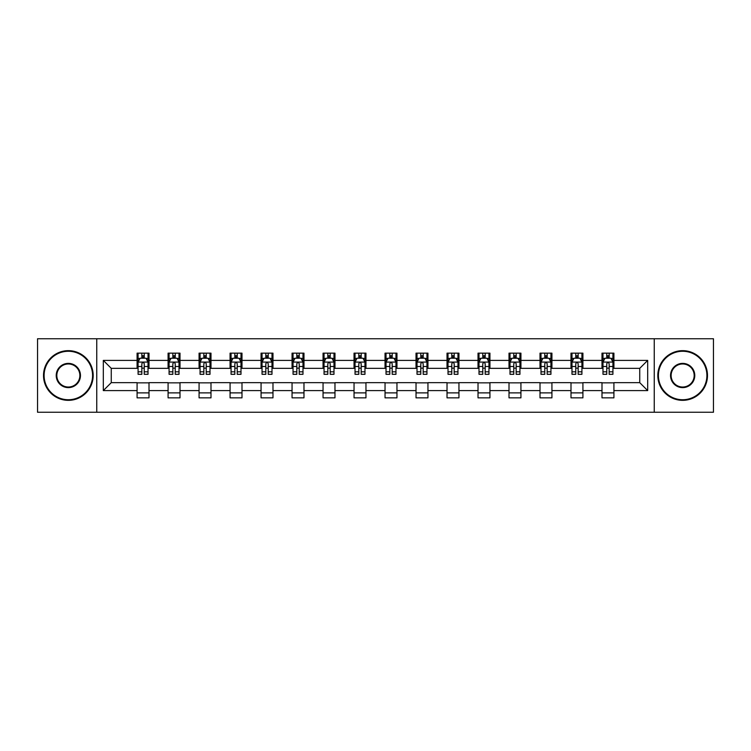 <?xml version="1.0" encoding="UTF-8"?>
<svg xmlns="http://www.w3.org/2000/svg" width="751" height="751" viewBox="0 0 751 751"><rect width="100%" height="100%" fill="white"/><g stroke="black" fill="none" stroke-linecap="round" stroke-linejoin="round"><path stroke-width="1.13" d="M654.243 412.252L713.45 412.252L713.45 338.748L654.243 338.748L654.243 412.252L96.757 412.252L96.757 338.748L37.55 338.748L37.55 412.252L96.757 412.252M654.243 338.748L96.757 338.748M613.914 360.405L613.914 353.148L601.992 353.148L601.992 360.405L582.917 360.405L582.917 353.148L570.995 353.148L570.995 360.405L551.929 360.405L551.929 353.148L540.007 353.148L540.007 360.405L520.931 360.405L520.931 353.148L509.009 353.148L509.009 360.405L489.934 360.405L489.934 353.148L478.021 353.148L478.021 360.405L458.945 360.405L458.945 353.148L447.023 353.148L447.023 360.405L427.948 360.405L427.948 353.148L416.026 353.148L416.026 360.405L396.96 360.405L396.96 353.148L385.038 353.148L385.038 360.405L365.962 360.405L365.962 353.148L354.04 353.148L354.04 360.405L334.974 360.405L334.974 353.148L323.052 353.148L323.052 360.405L303.977 360.405L303.977 353.148L292.055 353.148L292.055 360.405L272.979 360.405L272.979 353.148L261.066 353.148L261.066 360.405L241.991 360.405L241.991 353.148L230.069 353.148L230.069 360.405L210.993 360.405L210.993 353.148L199.071 353.148L199.071 360.405L180.005 360.405L180.005 353.148L168.083 353.148L168.083 360.405L149.008 360.405L149.008 353.148L137.086 353.148L137.086 360.405L103.309 360.405L103.309 390.595L111.261 382.653L137.086 382.653L137.086 397.852L149.008 397.852L149.008 382.653L168.083 382.653L168.083 397.852L180.005 397.852L180.005 382.653L199.071 382.653L199.071 397.852L210.993 397.852L210.993 382.653L230.069 382.653L230.069 397.852L241.991 397.852L241.991 382.653L261.066 382.653L261.066 397.852L272.979 397.852L272.979 382.653L292.055 382.653L292.055 397.852L303.977 397.852L303.977 382.653L323.052 382.653L323.052 397.852L334.974 397.852L334.974 382.653L354.04 382.653L354.04 397.852L365.962 397.852L365.962 382.653L385.038 382.653L385.038 397.852L396.96 397.852L396.96 382.653L416.026 382.653L416.026 397.852L427.948 397.852L427.948 382.653L447.023 382.653L447.023 397.852L458.945 397.852L458.945 382.653L478.021 382.653L478.021 397.852L489.934 397.852L489.934 382.653L509.009 382.653L509.009 397.852L520.931 397.852L520.931 382.653L540.007 382.653L540.007 397.852L551.929 397.852L551.929 382.653L570.995 382.653L570.995 397.852L582.917 397.852L582.917 382.653L601.992 382.653L601.992 397.852L613.914 397.852L613.914 382.653L639.739 382.653L639.739 368.347L613.914 368.347L613.914 360.405L647.691 360.405L647.691 390.595L613.914 390.595M601.992 390.595L582.917 390.595M570.995 390.595L551.929 390.595M540.007 390.595L520.931 390.595M509.009 390.595L489.934 390.595M478.021 390.595L458.945 390.595M447.023 390.595L427.948 390.595M416.026 390.595L396.96 390.595M385.038 390.595L365.962 390.595M354.04 390.595L334.974 390.595M323.052 390.595L303.977 390.595M292.055 390.595L272.979 390.595M261.066 390.595L241.991 390.595M230.069 390.595L210.993 390.595M199.071 390.595L180.005 390.595M168.083 390.595L149.008 390.595M137.086 390.595L103.309 390.595M601.992 360.405L601.992 368.347L582.917 368.347L582.917 360.405M570.995 360.405L570.995 368.347L551.929 368.347L551.929 360.405M540.007 360.405L540.007 368.347L520.931 368.347L520.931 360.405M509.009 360.405L509.009 368.347L489.934 368.347L489.934 360.405M478.021 360.405L478.021 368.347L458.945 368.347L458.945 360.405M447.023 360.405L447.023 368.347L427.948 368.347L427.948 360.405M416.026 360.405L416.026 368.347L396.96 368.347L396.96 360.405M385.038 360.405L385.038 368.347L365.962 368.347L365.962 360.405M354.04 360.405L354.04 368.347L334.974 368.347L334.974 360.405M323.052 360.405L323.052 368.347L303.977 368.347L303.977 360.405M292.055 360.405L292.055 368.347L272.979 368.347L272.979 360.405M261.066 360.405L261.066 368.347L241.991 368.347L241.991 360.405M230.069 360.405L230.069 368.347L210.993 368.347L210.993 360.405M199.071 360.405L199.071 368.347L180.005 368.347L180.005 360.405M168.083 360.405L168.083 368.347L149.008 368.347L149.008 360.405M137.086 360.405L137.086 368.347L111.261 368.347L103.309 360.405M111.261 368.347L111.261 382.653M647.691 390.595L639.739 382.653M639.739 368.347L647.691 360.405M137.086 358.114L138.081 358.114M141.855 358.114L144.239 358.114M148.013 358.114L149.008 358.114M137.086 368.15L138.081 368.15M141.855 368.15L144.239 368.15M148.013 368.15L149.008 368.15M137.086 382.85L149.008 382.85M137.086 392.886L149.008 392.886M168.083 382.85L180.005 382.85M168.083 392.886L180.005 392.886M168.083 358.114L169.078 358.114M172.852 358.114L175.236 358.114M179.01 358.114L180.005 358.114M168.083 368.15L169.078 368.15M172.852 368.15L175.236 368.15M179.01 368.15L180.005 368.15M199.071 382.85L210.993 382.85M199.071 392.886L210.993 392.886M199.071 358.114L200.066 358.114M203.84 358.114L206.225 358.114M209.998 358.114L210.993 358.114M199.071 368.15L200.066 368.15M203.84 368.15L206.225 368.15M209.998 368.15L210.993 368.15M230.069 382.85L241.991 382.85M230.069 392.886L241.991 392.886M230.069 358.114L231.064 358.114M234.838 358.114L237.222 358.114M240.996 358.114L241.991 358.114M230.069 368.15L231.064 368.15M234.838 368.15L237.222 368.15M240.996 368.15L241.991 368.15M261.066 382.85L272.979 382.85M261.066 392.886L272.979 392.886M261.066 358.114L262.052 358.114M265.826 358.114L268.21 358.114M271.993 358.114L272.979 358.114M261.066 368.15L262.052 368.15M265.826 368.15L268.21 368.15M271.993 368.15L272.979 368.15M292.055 382.85L303.977 382.85M292.055 392.886L303.977 392.886M292.055 358.114L293.05 358.114M296.823 358.114L299.208 358.114M302.982 358.114L303.977 358.114M292.055 368.15L293.05 368.15M296.823 368.15L299.208 368.15M302.982 368.15L303.977 368.15M323.052 382.85L334.974 382.85M323.052 392.886L334.974 392.886M323.052 358.114L324.047 358.114M327.821 358.114L330.205 358.114M333.979 358.114L334.974 358.114M323.052 368.15L324.047 368.15M327.821 368.15L330.205 368.15M333.979 368.15L334.974 368.15M354.04 382.85L365.962 382.85M354.04 392.886L365.962 392.886M354.04 358.114L355.035 358.114M358.809 358.114L361.193 358.114M364.967 358.114L365.962 358.114M354.04 368.15L355.035 368.15M358.809 368.15L361.193 368.15M364.967 368.15L365.962 368.15M385.038 382.85L396.96 382.85M385.038 392.886L396.96 392.886M385.038 358.114L386.033 358.114M389.807 358.114L392.191 358.114M395.965 358.114L396.96 358.114M385.038 368.15L386.033 368.15M389.807 368.15L392.191 368.15M395.965 368.15L396.96 368.15M416.026 382.85L427.948 382.85M416.026 392.886L427.948 392.886M416.026 358.114L417.021 358.114M420.795 358.114L423.179 358.114M426.953 358.114L427.948 358.114M416.026 368.15L417.021 368.15M420.795 368.15L423.179 368.15M426.953 368.15L427.948 368.15M447.023 382.85L458.945 382.85M447.023 392.886L458.945 392.886M447.023 358.114L448.018 358.114M451.792 358.114L454.177 358.114M457.95 358.114L458.945 358.114M447.023 368.15L448.018 368.15M451.792 368.15L454.177 368.15M457.95 368.15L458.945 368.15M478.021 382.85L489.934 382.85M478.021 392.886L489.934 392.886M478.021 358.114L479.007 358.114M482.79 358.114L485.174 358.114M488.948 358.114L489.934 358.114M478.021 368.15L479.007 368.15M482.79 368.15L485.174 368.15M488.948 368.15L489.934 368.15M509.009 382.85L520.931 382.85M509.009 392.886L520.931 392.886M509.009 358.114L510.004 358.114M513.778 358.114L516.162 358.114M519.936 358.114L520.931 358.114M509.009 368.15L510.004 368.15M513.778 368.15L516.162 368.15M519.936 368.15L520.931 368.15M540.007 382.85L551.929 382.85M540.007 392.886L551.929 392.886M540.007 358.114L541.002 358.114M544.775 358.114L547.16 358.114M550.934 358.114L551.929 358.114M540.007 368.15L541.002 368.15M544.775 368.15L547.16 368.15M550.934 368.15L551.929 368.15M570.995 382.85L582.917 382.85M570.995 392.886L582.917 392.886M570.995 358.114L571.99 358.114M575.764 358.114L578.148 358.114M581.922 358.114L582.917 358.114M570.995 368.15L571.99 368.15M575.764 368.15L578.148 368.15M581.922 368.15L582.917 368.15M601.992 382.85L613.914 382.85M601.992 392.886L613.914 392.886M601.992 358.114L602.987 358.114M606.761 358.114L609.145 358.114M612.919 358.114L613.914 358.114M601.992 368.15L602.987 368.15M606.761 368.15L609.145 368.15M612.919 368.15L613.914 368.15M144.239 355.73L141.855 355.73M148.013 371.82L144.239 371.82L144.239 374.308L148.013 374.308L148.013 362.189L146.032 358.218L140.071 358.218L138.081 362.189L138.081 374.308L141.855 374.308L141.855 371.82L138.081 371.82M138.081 362.189L138.081 353.148M148.013 362.189L148.013 353.148M141.855 358.218L141.855 353.148M144.239 353.148L144.239 358.218M144.239 371.82L144.239 363.681C143.45 362.151 142.652 362.151 141.855 363.681L141.855 371.82M68.341 351.261A24.239 24.239 0 0 0 44.102 375.5A24.239 24.239 0 0 0 68.341 399.739A24.239 24.239 0 0 0 92.58 375.5A24.239 24.239 0 0 0 68.341 351.261M68.341 400.339A24.839 24.839 0 0 1 43.511 375.5A24.839 24.839 0 0 1 68.341 350.661A24.839 24.839 0 0 1 93.18 375.5A24.839 24.839 0 0 1 68.341 400.339M68.341 363.381A12.119 12.119 0 0 1 80.46 375.5A12.119 12.119 0 0 1 68.341 387.619A12.119 12.119 0 0 1 56.222 375.5A12.119 12.119 0 0 1 68.341 363.381M68.341 387.028A11.528 11.528 0 0 0 79.869 375.5A11.528 11.528 0 0 0 68.341 363.972A11.528 11.528 0 0 0 56.823 375.5A11.528 11.528 0 0 0 68.341 387.028M682.659 351.261A24.239 24.239 0 0 0 658.42 375.5A24.239 24.239 0 0 0 682.659 399.739A24.239 24.239 0 0 0 706.898 375.5A24.239 24.239 0 0 0 682.659 351.261M682.659 400.339A24.839 24.839 0 0 1 657.82 375.5A24.839 24.839 0 0 1 682.659 350.661A24.839 24.839 0 0 1 707.489 375.5A24.839 24.839 0 0 1 682.659 400.339M682.659 363.381A12.119 12.119 0 0 1 694.778 375.5A12.119 12.119 0 0 1 682.659 387.619A12.119 12.119 0 0 1 670.54 375.5A12.119 12.119 0 0 1 682.659 363.381M682.659 387.028A11.528 11.528 0 0 0 694.177 375.5A11.528 11.528 0 0 0 682.659 363.972A11.528 11.528 0 0 0 671.131 375.5A11.528 11.528 0 0 0 682.659 387.028M175.236 355.73L172.852 355.73M179.01 371.82L175.236 371.82L175.236 374.308L179.01 374.308L179.01 362.189L177.02 358.218L171.059 358.218L169.078 362.189L169.078 374.308L172.852 374.308L172.852 371.82L169.078 371.82M169.078 362.189L169.078 353.148M179.01 362.189L179.01 353.148M172.852 358.218L172.852 353.148M175.236 353.148L175.236 358.218M175.236 371.82L175.236 363.681C174.439 362.151 173.641 362.151 172.852 363.681L172.852 371.82M206.225 355.73L203.84 355.73M209.998 371.82L206.225 371.82L206.225 374.308L209.998 374.308L209.998 362.189L208.018 358.218L202.057 358.218L200.066 362.189L200.066 374.308L203.84 374.308L203.84 371.82L200.066 371.82M200.066 362.189L200.066 353.148M209.998 362.189L209.998 353.148M203.84 358.218L203.84 353.148M206.225 353.148L206.225 358.218M206.225 371.82L206.225 363.681C205.436 362.151 204.638 362.151 203.84 363.681L203.84 371.82M237.222 355.73L234.838 355.73M240.996 371.82L237.222 371.82L237.222 374.308L240.996 374.308L240.996 362.189L239.006 358.218L233.045 358.218L231.064 362.189L231.064 374.308L234.838 374.308L234.838 371.82L231.064 371.82M231.064 362.189L231.064 353.148M240.996 362.189L240.996 353.148M234.838 358.218L234.838 353.148M237.222 353.148L237.222 358.218M237.222 371.82L237.222 363.681C236.424 362.151 235.636 362.151 234.838 363.681L234.838 371.82M268.21 355.73L265.826 355.73M271.993 371.82L268.21 371.82L268.21 374.308L271.993 374.308L271.993 362.189L270.003 358.218L264.042 358.218L262.052 362.189L262.052 374.308L265.826 374.308L265.826 371.82L262.052 371.82M262.052 362.189L262.052 353.148M271.993 362.189L271.993 353.148M265.826 358.218L265.826 353.148M268.21 353.148L268.21 358.218M268.21 371.82L268.21 363.681C267.422 362.151 266.624 362.151 265.826 363.681L265.826 371.82M299.208 355.73L296.823 355.73M302.982 371.82L299.208 371.82L299.208 374.308L302.982 374.308L302.982 362.189L300.991 358.218L295.04 358.218L293.05 362.189L293.05 374.308L296.823 374.308L296.823 371.82L293.05 371.82M293.05 362.189L293.05 353.148M302.982 362.189L302.982 353.148M296.823 358.218L296.823 353.148M299.208 353.148L299.208 358.218M299.208 371.82L299.208 363.681C298.41 362.151 297.621 362.151 296.823 363.681L296.823 371.82M330.205 355.73L327.821 355.73M333.979 371.82L330.205 371.82L330.205 374.308L333.979 374.308L333.979 362.189L331.989 358.218L326.028 358.218L324.047 362.189L324.047 374.308L327.821 374.308L327.821 371.82L324.047 371.82M324.047 362.189L324.047 353.148M333.979 362.189L333.979 353.148M327.821 358.218L327.821 353.148M330.205 353.148L330.205 358.218M330.205 371.82L330.205 363.681C329.407 362.151 328.609 362.151 327.821 363.681L327.821 371.82M361.193 355.73L358.809 355.73M364.967 371.82L361.193 371.82L361.193 374.308L364.967 374.308L364.967 362.189L362.986 358.218L357.025 358.218L355.035 362.189L355.035 374.308L358.809 374.308L358.809 371.82L355.035 371.82M355.035 362.189L355.035 353.148M364.967 362.189L364.967 353.148M358.809 358.218L358.809 353.148M361.193 353.148L361.193 358.218M361.193 371.82L361.193 363.681C360.405 362.151 359.607 362.151 358.809 363.681L358.809 371.82M392.191 355.73L389.807 355.73M395.965 371.82L392.191 371.82L392.191 374.308L395.965 374.308L395.965 362.189L393.975 358.218L388.014 358.218L386.033 362.189L386.033 374.308L389.807 374.308L389.807 371.82L386.033 371.82M386.033 362.189L386.033 353.148M395.965 362.189L395.965 353.148M389.807 358.218L389.807 353.148M392.191 353.148L392.191 358.218M392.191 371.82L392.191 363.681C391.393 362.151 390.604 362.151 389.807 363.681L389.807 371.82M423.179 355.73L420.795 355.73M426.953 371.82L423.179 371.82L423.179 374.308L426.953 374.308L426.953 362.189L424.972 358.218L419.011 358.218L417.021 362.189L417.021 374.308L420.795 374.308L420.795 371.82L417.021 371.82M417.021 362.189L417.021 353.148M426.953 362.189L426.953 353.148M420.795 358.218L420.795 353.148M423.179 353.148L423.179 358.218M423.179 371.82L423.179 363.681C422.391 362.151 421.593 362.151 420.795 363.681L420.795 371.82M454.177 355.73L451.792 355.73M457.95 371.82L454.177 371.82L454.177 374.308L457.95 374.308L457.95 362.189L455.96 358.218L450.009 358.218L448.018 362.189L448.018 374.308L451.792 374.308L451.792 371.82L448.018 371.82M448.018 362.189L448.018 353.148M457.95 362.189L457.95 353.148M451.792 358.218L451.792 353.148M454.177 353.148L454.177 358.218M454.177 371.82L454.177 363.681C453.379 362.151 452.59 362.151 451.792 363.681L451.792 371.82M485.174 355.73L482.79 355.73M488.948 371.82L485.174 371.82L485.174 374.308L488.948 374.308L488.948 362.189L486.958 358.218L480.997 358.218L479.007 362.189L479.007 374.308L482.79 374.308L482.79 371.82L479.007 371.82M479.007 362.189L479.007 353.148M488.948 362.189L488.948 353.148M482.79 358.218L482.79 353.148M485.174 353.148L485.174 358.218M485.174 371.82L485.174 363.681C484.376 362.151 483.578 362.151 482.79 363.681L482.79 371.82M516.162 355.73L513.778 355.73M519.936 371.82L516.162 371.82L516.162 374.308L519.936 374.308L519.936 362.189L517.955 358.218L511.994 358.218L510.004 362.189L510.004 374.308L513.778 374.308L513.778 371.82L510.004 371.82M510.004 362.189L510.004 353.148M519.936 362.189L519.936 353.148M513.778 358.218L513.778 353.148M516.162 353.148L516.162 358.218M516.162 371.82L516.162 363.681C515.374 362.151 514.576 362.151 513.778 363.681L513.778 371.82M547.16 355.73L544.775 355.73M550.934 371.82L547.16 371.82L547.16 374.308L550.934 374.308L550.934 362.189L548.943 358.218L542.982 358.218L541.002 362.189L541.002 374.308L544.775 374.308L544.775 371.82L541.002 371.82M541.002 362.189L541.002 353.148M550.934 362.189L550.934 353.148M544.775 358.218L544.775 353.148M547.16 353.148L547.16 358.218M547.16 371.82L547.16 363.681C546.362 362.151 545.573 362.151 544.775 363.681L544.775 371.82M578.148 355.73L575.764 355.73M581.922 371.82L578.148 371.82L578.148 374.308L581.922 374.308L581.922 362.189L579.941 358.218L573.98 358.218L571.99 362.189L571.99 374.308L575.764 374.308L575.764 371.82L571.99 371.82M571.99 362.189L571.99 353.148M581.922 362.189L581.922 353.148M575.764 358.218L575.764 353.148M578.148 353.148L578.148 358.218M578.148 371.82L578.148 363.681C577.359 362.151 576.561 362.151 575.764 363.681L575.764 371.82M609.145 355.73L606.761 355.73M612.919 371.82L609.145 371.82L609.145 374.308L612.919 374.308L612.919 362.189L610.929 358.218L604.968 358.218L602.987 362.189L602.987 374.308L606.761 374.308L606.761 371.82L602.987 371.82M602.987 362.189L602.987 353.148M612.919 362.189L612.919 353.148M606.761 358.218L606.761 353.148M609.145 353.148L609.145 358.218M609.145 371.82L609.145 363.681C608.348 362.151 607.559 362.151 606.761 363.681L606.761 371.82M147.966 362.085L138.128 362.085M138.081 358.452L139.949 358.452M146.145 358.452L148.013 358.452M141.855 366.488L138.081 366.488M148.013 366.488L144.239 366.488M144.239 356.997L141.855 356.997M178.954 362.085L169.125 362.085M169.078 358.452L170.946 358.452M177.142 358.452L179.01 358.452M172.852 366.488L169.078 366.488M179.01 366.488L175.236 366.488M175.236 356.997L172.852 356.997M209.951 362.085L200.113 362.085M200.066 358.452L201.935 358.452M208.13 358.452L209.998 358.452M203.84 366.488L200.066 366.488M209.998 366.488L206.225 366.488M206.225 356.997L203.84 356.997M240.949 362.085L231.111 362.085M231.064 358.452L232.932 358.452M239.128 358.452L240.996 358.452M234.838 366.488L231.064 366.488M240.996 366.488L237.222 366.488M237.222 356.997L234.838 356.997M271.937 362.085L262.108 362.085M262.052 358.452L263.92 358.452M270.125 358.452L271.993 358.452M265.826 366.488L262.052 366.488M271.993 366.488L268.21 366.488M268.21 356.997L265.826 356.997M302.935 362.085L293.097 362.085M293.05 358.452L294.918 358.452M301.113 358.452L302.982 358.452M296.823 366.488L293.05 366.488M302.982 366.488L299.208 366.488M299.208 356.997L296.823 356.997M333.923 362.085L324.094 362.085M324.047 358.452L325.906 358.452M332.111 358.452L333.979 358.452M327.821 366.488L324.047 366.488M333.979 366.488L330.205 366.488M330.205 356.997L327.821 356.997M364.92 362.085L355.082 362.085M355.035 358.452L356.903 358.452M363.099 358.452L364.967 358.452M358.809 366.488L355.035 366.488M364.967 366.488L361.193 366.488M361.193 356.997L358.809 356.997M395.918 362.085L386.08 362.085M386.033 358.452L387.901 358.452M394.097 358.452L395.965 358.452M389.807 366.488L386.033 366.488M395.965 366.488L392.191 366.488M392.191 356.997L389.807 356.997M426.906 362.085L417.077 362.085M417.021 358.452L418.889 358.452M425.094 358.452L426.953 358.452M420.795 366.488L417.021 366.488M426.953 366.488L423.179 366.488M423.179 356.997L420.795 356.997M457.903 362.085L448.065 362.085M448.018 358.452L449.887 358.452M456.082 358.452L457.95 358.452M451.792 366.488L448.018 366.488M457.95 366.488L454.177 366.488M454.177 356.997L451.792 356.997M488.892 362.085L479.063 362.085M479.007 358.452L480.875 358.452M487.08 358.452L488.948 358.452M482.79 366.488L479.007 366.488M488.948 366.488L485.174 366.488M485.174 356.997L482.79 356.997M519.889 362.085L510.051 362.085M510.004 358.452L511.872 358.452M518.068 358.452L519.936 358.452M513.778 366.488L510.004 366.488M519.936 366.488L516.162 366.488M516.162 356.997L513.778 356.997M550.887 362.085L541.049 362.085M541.002 358.452L542.87 358.452M549.065 358.452L550.934 358.452M544.775 366.488L541.002 366.488M550.934 366.488L547.16 366.488M547.16 356.997L544.775 356.997M581.875 362.085L572.046 362.085M571.99 358.452L573.858 358.452M580.054 358.452L581.922 358.452M575.764 366.488L571.99 366.488M581.922 366.488L578.148 366.488M578.148 356.997L575.764 356.997M612.872 362.085L603.034 362.085M602.987 358.452L604.855 358.452M611.051 358.452L612.919 358.452M606.761 366.488L602.987 366.488M612.919 366.488L609.145 366.488M609.145 356.997L606.761 356.997"/></g></svg>
